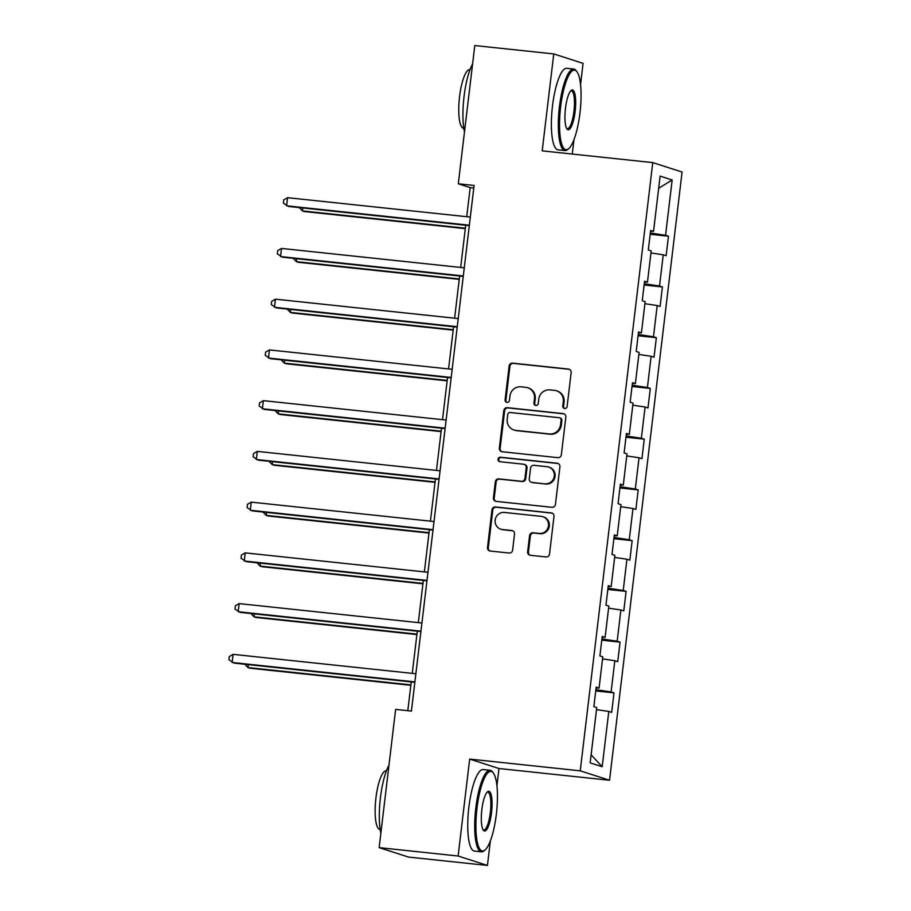 <?xml version="1.0" encoding="UTF-8"?>
<svg xmlns="http://www.w3.org/2000/svg" width="911" height="911" viewBox="0 0 911 911"><rect width="100%" height="100%" fill="white"/><g stroke="black" fill="none" stroke-linecap="round" stroke-linejoin="round"><path stroke-width="1.37" d="M564.672 408.515A2.255 2.175 -72.2 0 0 567.109 406.511L571.151 372.588A3.223 3.109 -72.2 0 0 568.43 369.069L512.62 363.136A3.223 3.109 -72.2 0 0 509.135 366.006L505.093 399.929A2.255 2.175 -72.2 0 0 506.994 402.389A2.255 2.175 -72.2 0 0 509.431 400.385L509.955 396A10.306 9.964 -72.2 0 1 521.103 386.833L525.749 387.323A10.306 9.964 -72.2 0 1 534.461 398.597L533.937 402.992A2.255 2.175 -72.2 0 0 535.839 405.452A2.255 2.175 -72.2 0 0 538.276 403.448L538.8 399.064A10.306 9.964 -72.2 0 1 549.937 389.897L554.583 390.386A10.306 9.964 -72.2 0 1 563.294 401.66L562.77 406.044A2.255 2.175 -72.2 0 0 564.672 408.515A2.255 2.175 -72.2 0 1 563.556 406.306L562.77 406.044M527.651 551.77A3.223 3.109 -72.2 0 0 530.373 555.289L546.031 556.951A3.223 3.109 -72.2 0 0 549.515 554.093L554.002 516.412A3.223 3.109 -72.2 0 0 551.28 512.893L495.47 506.971A3.223 3.109 -72.2 0 0 491.986 509.83L487.499 547.5A3.223 3.109 -72.2 0 0 490.22 551.03L509.135 553.034A3.223 3.109 -72.2 0 0 512.608 550.176L514.533 534.051A3.223 3.109 -72.2 0 0 511.811 530.521L502.439 529.53A8.609 8.324 -72.2 0 1 495.299 519.27A8.609 8.324 -72.2 0 1 504.478 512.449L541.214 516.355A8.609 8.324 -72.2 0 1 548.354 526.615A8.609 8.324 -72.2 0 1 539.175 533.436L533.06 532.787A3.223 3.109 -72.2 0 0 529.576 535.645L527.651 551.77L528.448 552.02A3.223 3.109 -72.2 0 0 530.168 555.266M496.928 785.84L498.989 768.52L469.677 759.091L458.119 856.021L379.147 847.629L408.458 857.069L487.431 865.45L490.357 840.955M469.677 759.091L580.239 770.831L652.766 162.602L682.077 172.031L609.55 780.26L580.239 770.831M580.546 84.586L583.074 63.371L553.763 53.931L542.204 150.862L652.766 162.602M553.763 53.931L474.79 45.55L458.301 183.783L470.19 187.609L466.717 216.716M379.147 847.629L395.625 709.396L411.419 711.081L474.096 185.457L458.301 183.783M557.874 457.664A3.223 3.109 -72.2 0 0 561.347 454.794L565.845 417.124A3.223 3.109 -72.2 0 0 563.123 413.605L507.313 407.672A3.223 3.109 -72.2 0 0 503.829 410.542L499.342 448.212A3.223 3.109 -72.2 0 0 502.052 451.731L557.874 457.664M559.923 466.774L555.437 504.443A3.223 3.109 -72.2 0 1 551.952 507.302L496.142 501.38A3.223 3.109 -72.2 0 1 493.42 497.861L495.345 481.737A3.223 3.109 -72.2 0 1 498.818 478.879L521.456 481.281A3.223 3.109 -72.2 0 0 524.941 478.412L526.216 467.719A3.223 3.109 -72.2 0 0 523.495 464.2L499.923 461.695A2.255 2.175 -72.2 0 1 498.066 459.007A2.255 2.175 -72.2 0 1 500.458 457.22L557.202 463.243A3.223 3.109 -72.2 0 1 559.923 466.774M614.003 692.872L611.11 691.939L614.834 660.714L617.726 661.648L620.061 642.13L617.168 641.207L620.892 609.983L623.784 610.905L626.108 591.387L623.215 590.465L626.939 559.24L629.831 560.163L632.154 540.656L629.262 539.722L632.986 508.497L635.878 509.431L638.212 489.913L635.32 488.979L639.044 457.755L641.936 458.688L644.259 439.17L641.367 438.237L645.09 407.012L647.983 407.946L650.306 388.428L647.414 387.505L651.137 356.281L654.03 357.203L656.364 337.696L653.472 336.763L657.195 305.538L660.088 306.472L662.411 286.954L659.518 286.02L663.242 254.795L666.135 255.729L668.458 236.211L665.565 235.277L672.159 179.991L660.122 176.108L653.529 231.405L650.636 230.472L648.302 249.99L651.194 250.924L647.47 282.148L644.578 281.214L642.255 300.732L645.147 301.666L641.424 332.891L638.531 331.957L636.208 351.475L639.101 352.398L635.377 383.622L632.485 382.7L630.15 402.206L633.043 403.14L629.319 434.365L626.438 433.431L624.103 452.949L626.996 453.883L623.272 485.107L620.38 484.174L618.057 503.692L620.949 504.626L617.225 535.85L614.333 534.916L612.01 554.435L614.891 555.357L611.179 586.582L608.286 585.659L605.952 605.177L608.844 606.1L605.12 637.324L602.228 636.402L599.905 655.909L602.797 656.842L599.074 688.067L596.181 687.133L593.858 706.651L596.751 707.585L590.157 762.871L602.194 766.755L608.787 711.457L611.68 712.391L614.003 692.872L595.726 690.937M595.874 689.661L611.11 691.939M602.547 658.881L614.834 660.714M599.074 688.067L596.079 687.964M601.932 638.93L617.168 641.207M608.605 608.138L620.892 609.983M605.12 637.324L602.137 637.222M607.979 588.187L623.215 590.465M614.652 557.407L626.939 559.24M611.179 586.582L608.184 586.49M614.025 537.444L629.262 539.722M620.698 506.664L632.986 508.497M617.225 535.85L614.23 535.748M620.084 486.702L635.32 488.979M626.757 455.921L639.044 457.755M623.272 485.107L620.289 485.005M626.13 435.97L641.367 438.237M632.803 405.179L645.09 407.012M629.319 434.365L626.335 434.262M632.177 385.228L647.414 387.505M638.85 354.436L651.137 356.281M635.377 383.622L632.382 383.52M638.235 334.485L653.472 336.763M644.908 303.705L657.195 305.538M641.424 332.891L638.429 332.788M644.282 283.742L659.518 286.02M650.955 252.962L663.242 254.795M647.47 282.148L644.487 282.046M650.329 233.011L665.565 235.277M658.664 188.27L672.159 179.991M653.529 231.405L650.534 231.303M458.119 856.021L487.431 865.45M498.989 768.52L609.55 780.26M572.256 154.05L573.976 139.702M465.703 225.268L460.67 267.447M459.645 276.01L454.612 318.19M453.598 326.742L448.565 368.932M447.552 377.484L442.518 419.675M441.493 428.227L436.471 470.418M435.447 478.97L430.413 521.149M429.4 529.701L424.367 571.892M423.342 580.444L418.32 622.634M417.295 631.186L412.262 673.377M411.248 681.929L407.809 710.694M591.114 754.798L602.194 766.755M596.5 709.623L608.787 711.457M473.8 187.996L470.19 187.609M650.181 234.275L668.458 236.211M644.134 285.006L662.411 286.954M638.076 335.749L656.364 337.696M632.029 386.492L650.306 388.428M625.982 437.234L644.259 439.17M619.924 487.966L638.212 489.913M613.877 538.708L632.154 540.656M607.831 589.451L626.108 591.387M601.784 640.194L620.061 642.13M563.556 406.306L564.08 401.91A10.306 9.964 -72.2 0 0 557.316 391.058L556.53 390.796M527.685 387.733L528.482 387.995A10.306 9.964 -72.2 0 1 535.247 398.847L534.723 403.243A2.255 2.175 -72.2 0 0 535.816 405.452M569.432 369.354A3.223 3.109 -72.2 0 0 569.227 369.319L513.417 363.398A3.223 3.109 -72.2 0 0 509.932 366.256L505.89 400.18A2.255 2.175 -72.2 0 0 506.983 402.389M564.114 413.89A3.223 3.109 -72.2 0 0 563.92 413.856L508.099 407.934A3.223 3.109 -72.2 0 0 504.626 410.793L500.128 448.474A3.223 3.109 -72.2 0 0 501.859 451.708M561.085 420.176A2.255 2.175 -72.2 0 0 559.183 417.716L510.194 412.512A2.255 2.175 -72.2 0 0 507.757 414.516L507.199 419.14A10.306 9.964 -72.2 0 0 515.899 430.413L549.39 433.966A10.306 9.964 -72.2 0 0 560.527 424.811L561.085 420.176L561.871 420.426A2.255 2.175 -72.2 0 0 560.39 418.058L559.605 417.796M513.963 430.003L514.761 430.254A10.306 9.964 -72.2 0 0 516.696 430.664L515.899 430.413M561.871 420.426L561.324 425.061A10.306 9.964 -72.2 0 1 550.187 434.228L516.696 430.664M524.098 464.325L524.895 464.576A3.223 3.109 -72.2 0 1 527.002 467.969L525.727 478.662A3.223 3.109 -72.2 0 1 522.254 481.532L499.615 479.129A3.223 3.109 -72.2 0 0 496.131 481.987L494.206 498.112A3.223 3.109 -72.2 0 0 495.937 501.357M558.192 463.528A3.223 3.109 -72.2 0 0 557.999 463.505L501.255 457.481A2.255 2.175 -72.2 0 0 499.911 461.695M544.949 483.775A8.609 8.324 -72.2 0 0 548.604 467.036A8.609 8.324 -72.2 0 0 546.976 466.694L534.04 465.316A3.223 3.109 -72.2 0 0 530.555 468.174L529.28 478.879A3.223 3.109 -72.2 0 0 532.001 482.397L545.735 484.026A8.609 8.324 -72.2 0 0 549.39 467.286L548.604 467.036M531.398 482.272L532.183 482.523A3.223 3.109 -72.2 0 0 532.787 482.648L532.001 482.397M545.735 484.026L532.787 482.648M542.831 516.696L543.628 516.947A8.609 8.324 -72.2 0 1 539.972 533.687L533.846 533.037A3.223 3.109 -72.2 0 0 530.361 535.896L528.448 552.02M500.822 529.189L501.608 529.439A8.609 8.324 -72.2 0 0 503.225 529.781L502.439 529.53M512.813 530.806A3.223 3.109 -72.2 0 0 512.608 530.783L503.225 529.781M552.271 513.178A3.223 3.109 -72.2 0 0 552.077 513.144L496.267 507.222A3.223 3.109 -72.2 0 0 492.783 510.092L488.285 547.762A3.223 3.109 -72.2 0 0 490.016 550.996M302.794 207.97L302.441 210.919L304.422 211.557L465.293 228.638M299.298 207.594L302.441 210.919L465.35 228.217M469.359 225.222L286.601 205.818L287.569 197.687L470.327 217.091M469.302 225.643L288.582 206.455L283.378 203.142L283.765 199.885L287.569 197.687M579.965 113.01A40.016 9.953 96.1 0 0 576.925 71.718A40.016 9.953 96.1 0 0 560.641 106.792A40.016 9.953 96.1 0 0 568.76 148.63A40.016 9.953 96.1 0 0 579.965 113.01M568.76 148.63L567.781 149.484A40.995 10.203 -83.9 0 1 565.025 150.577A40.995 10.203 -83.9 0 1 559.456 106.621A40.995 10.203 -83.9 0 1 573.679 69.031A40.995 10.203 -83.9 0 1 576.139 70.682L576.925 71.718M575.137 111.461A20.008 4.976 -83.9 0 1 566.995 128.998A20.008 4.976 -83.9 0 1 565.469 108.352A20.008 4.976 -83.9 0 1 571.072 90.542A20.008 4.976 -83.9 0 1 575.137 111.461M566.608 128.383A19.017 4.737 96.1 0 0 567.348 128.724A19.017 4.737 96.1 0 0 573.953 111.279A19.017 4.737 96.1 0 0 571.368 90.884A19.017 4.737 96.1 0 0 570.571 91.054M464.485 131.97A40.995 10.203 -83.9 0 1 464.052 96.486A40.995 10.203 -83.9 0 1 472.604 63.895M463.801 128.28L463.574 128.257A29.516 7.345 -83.9 0 1 459.565 96.612A29.516 7.345 -83.9 0 1 469.803 69.555L470.03 69.578M565.025 150.577L558.079 149.837A40.995 10.203 -83.9 0 1 552.499 105.881A40.995 10.203 -83.9 0 1 566.733 68.302L573.679 69.031M496.347 814.263A40.016 9.953 96.1 0 0 493.306 772.972A40.016 9.953 96.1 0 0 477.022 808.046A40.016 9.953 96.1 0 0 485.142 849.883A40.016 9.953 96.1 0 0 496.347 814.263M485.142 849.883L484.151 850.737A40.995 10.203 -83.9 0 1 481.407 851.819A40.995 10.203 -83.9 0 1 475.827 807.875A40.995 10.203 -83.9 0 1 490.061 770.285A40.995 10.203 -83.9 0 1 492.521 771.936L493.306 772.972M491.519 812.714A20.008 4.976 -83.9 0 1 483.365 830.251A20.008 4.976 -83.9 0 1 481.851 809.606A20.008 4.976 -83.9 0 1 487.453 791.796A20.008 4.976 -83.9 0 1 491.519 812.714M482.989 829.636A19.017 4.737 96.1 0 0 483.73 829.978A19.017 4.737 96.1 0 0 490.334 812.532A19.017 4.737 96.1 0 0 487.749 792.137A19.017 4.737 96.1 0 0 486.952 792.308M380.866 833.223A40.995 10.203 -83.9 0 1 380.434 797.74A40.995 10.203 -83.9 0 1 388.986 765.149M380.183 829.534L379.955 829.511A29.516 7.345 -83.9 0 1 375.947 797.865A29.516 7.345 -83.9 0 1 386.184 770.808L386.412 770.831M481.407 851.819L474.46 851.09A40.995 10.203 -83.9 0 1 468.88 807.135A40.995 10.203 -83.9 0 1 483.115 769.556L490.061 770.285M296.747 258.713L296.394 261.662L298.375 262.3L459.246 279.381M293.251 258.337L296.394 261.662L459.292 278.96M290.689 309.444L290.347 312.405L292.329 313.042L453.2 330.124M287.193 309.08L290.347 312.405L453.245 329.702M463.312 275.965L280.542 256.56L281.522 248.43L464.28 267.834M463.255 276.386L282.524 257.198L277.331 253.873L277.718 250.627L281.522 248.43M457.254 326.707L274.496 307.303L275.464 299.172L458.222 318.577M457.208 327.129L276.477 307.941L271.273 304.616L271.66 301.37L275.464 299.172M284.642 360.187L284.289 363.136L286.27 363.774L447.142 380.855M281.146 359.822L284.289 363.136L447.199 380.434M278.595 410.929L278.242 413.879L280.224 414.516L441.095 431.598M275.099 410.554L278.242 413.879L441.14 431.176M272.548 461.672L272.195 464.621L274.177 465.259L435.048 482.34M269.041 461.296L272.195 464.621L435.094 481.919M451.207 377.45L268.449 358.046L269.417 349.915L452.175 369.319M451.161 377.871L270.43 358.683L265.226 355.358L265.613 352.101L269.417 349.915M445.16 428.181L262.402 408.777L263.37 400.646L446.128 420.051M445.103 428.614L264.372 409.415L259.179 406.101L259.567 402.844L263.37 400.646M439.102 478.924L256.344 459.52L257.312 451.389L440.07 470.793M439.056 479.345L258.325 460.157L253.121 456.832L253.509 453.587L257.312 451.389M433.055 529.667L250.297 510.262L251.265 502.132L434.023 521.536M433.01 530.088L252.279 510.9L247.075 507.575L247.462 504.33L251.265 502.132M427.008 580.409L244.25 561.005L245.218 552.875L427.976 572.279M426.952 580.831L246.221 561.643L241.028 558.318L241.415 555.061L245.218 552.875M420.95 631.152L238.192 611.736L239.16 603.606L421.918 623.01M420.905 631.574L240.174 612.374L234.97 609.06L235.357 605.804L239.16 603.606M266.49 512.403L266.137 515.364L268.119 516.002L428.99 533.083M262.994 512.039L266.137 515.364L429.047 532.662M260.444 563.146L260.09 566.095L262.072 566.733L422.943 583.814M256.948 562.782L260.09 566.095L422.989 583.393M254.397 613.889L254.044 616.838L256.025 617.476L416.896 634.557M250.889 613.513L254.044 616.838L416.942 634.136M248.339 664.631L247.986 667.581L249.967 668.218L410.838 685.3M244.843 664.256L247.986 667.581L410.895 684.878M414.904 681.883L232.146 662.479L233.114 654.349L415.871 673.753M414.858 682.305L234.127 663.117L228.923 659.792L229.31 656.546L233.114 654.349M564.08 401.91L563.294 401.66M534.723 403.243L533.937 402.992M535.247 398.847L534.461 398.597M505.89 400.18L505.093 399.929M509.932 366.256L509.135 366.006M513.417 363.398L512.62 363.136M569.227 369.319L568.43 369.069M500.128 448.474L499.342 448.212M504.626 410.793L503.829 410.542M508.099 407.934L507.313 407.672M563.92 413.856L563.123 413.605M550.187 434.228L549.39 433.966M561.324 425.061L560.527 424.811M494.206 498.112L493.42 497.861M496.131 481.987L495.345 481.737M499.615 479.129L498.818 478.879M522.254 481.532L521.456 481.281M525.727 478.662L524.941 478.412M527.002 467.969L526.216 467.719M501.255 457.481L500.458 457.22M557.999 463.505L557.202 463.243M530.361 535.896L529.576 535.645M533.846 533.037L533.06 532.787M539.972 533.687L539.175 533.436M512.608 530.783L511.811 530.521M488.285 547.762L487.499 547.5M492.783 510.092L491.986 509.83M496.267 507.222L495.47 506.971M552.077 513.144L551.28 512.893"/></g></svg>
